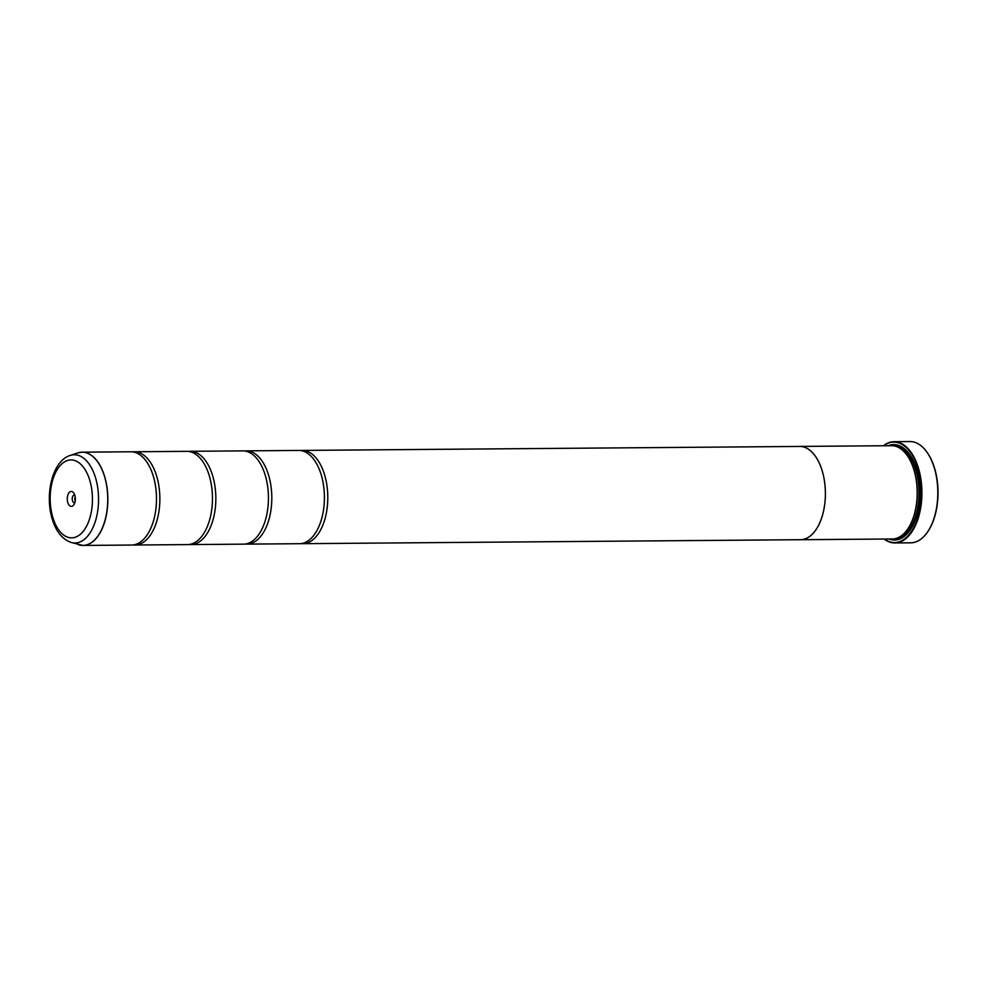<?xml version="1.0" encoding="UTF-8"?>
<svg xmlns="http://www.w3.org/2000/svg" width="987" height="987" viewBox="0 0 987 987"><rect width="100%" height="100%" fill="white"/><g stroke="black" fill="none" stroke-linecap="round" stroke-linejoin="round"><path stroke-width="1.48" d="M70.842 542.356C62.218 539.062 56.086 531.512 52.434 519.693C44.563 495.388 52.064 461.089 70.151 455.451A44.119 23.922 89.5 0 1 95.32 477.091A44.119 23.922 89.5 0 1 94.357 524.22A44.119 23.922 89.5 0 1 70.842 542.356L82.92 545.441L131.579 545.046A46.636 25.28 -90.5 0 0 150.912 528.02A46.636 25.28 -90.5 0 0 153.071 475.401A46.636 25.28 -90.5 0 0 150.431 468.504A46.636 25.28 -90.5 0 0 130.839 451.787L82.18 452.169A46.636 25.28 89.5 0 1 104.412 475.783A46.636 25.28 89.5 0 1 82.92 545.441A46.636 25.28 89.5 0 1 80.737 545.28M133.257 544.935A46.636 25.28 -90.5 0 0 134.935 545.021L187.555 544.602A46.636 25.28 -90.5 0 0 206.888 527.564A46.636 25.28 -90.5 0 0 209.047 474.957A46.636 25.28 -90.5 0 0 206.406 468.06A46.636 25.28 -90.5 0 0 186.802 451.343L134.195 451.762A46.636 25.28 -90.5 0 0 132.517 451.873M189.233 544.479A46.636 25.28 -90.5 0 0 190.91 544.577L243.53 544.158A46.636 25.28 -90.5 0 0 262.863 527.12A46.636 25.28 -90.5 0 0 265.01 474.5A46.636 25.28 -90.5 0 0 262.382 467.616A46.636 25.28 -90.5 0 0 242.777 450.886L190.17 451.306A46.636 25.28 -90.5 0 0 188.492 451.429M245.208 544.034A46.636 25.28 -90.5 0 0 246.886 544.121L299.505 543.701A46.636 25.28 -90.5 0 0 318.838 526.676A46.636 25.28 -90.5 0 0 320.985 474.056A46.636 25.28 -90.5 0 0 318.357 467.159A46.636 25.28 -90.5 0 0 298.753 450.442L246.145 450.862A46.636 25.28 -90.5 0 0 244.468 450.985M927.928 453.625A49.967 27.093 89.5 0 1 928.101 453.884A49.967 27.093 89.5 0 1 934.344 467.53A49.967 27.093 89.5 0 1 928.705 530.216A49.967 27.093 89.5 0 1 928.545 530.475M894.864 542.949L910.767 542.825A50.633 27.451 -90.5 0 0 928.385 530.722A50.633 27.451 -90.5 0 0 934.097 467.209A50.633 27.451 -90.5 0 0 927.768 453.378A50.633 27.451 -90.5 0 0 909.952 441.559L894.062 441.695A50.633 27.451 89.5 0 1 918.194 467.332A50.633 27.451 89.5 0 1 894.864 542.949A50.633 27.451 89.5 0 1 884.167 539.05M67.819 502.58A7.464 4.047 -90.5 0 0 73.976 504.579A7.464 4.047 -90.5 0 0 74.815 495.215A7.464 4.047 -90.5 0 0 73.877 493.179A7.464 4.047 -90.5 0 0 68.695 493.167A7.464 4.047 -90.5 0 0 67.819 502.58M74.778 495.104A3.862 2.097 -90.5 0 0 74.309 495.005A3.862 2.097 -90.5 0 0 72.52 500.779A3.862 2.097 -90.5 0 0 74.37 502.728A3.862 2.097 -90.5 0 0 74.839 502.63M75.16 496.683A3.862 2.097 -90.5 0 0 75.098 500.754A3.862 2.097 -90.5 0 0 75.197 501.051M884.401 539.05A50.226 27.241 -90.5 0 0 914.875 525.257A50.226 27.241 -90.5 0 0 917.676 467.53A50.226 27.241 -90.5 0 0 883.661 445.754M883.427 445.754A50.633 27.451 89.5 0 1 894.062 441.695M908.657 527.589A45.982 24.934 -90.5 0 0 908.817 527.342A45.982 24.934 -90.5 0 0 914.011 469.639A45.982 24.934 -90.5 0 0 908.262 457.08A45.982 24.934 -90.5 0 0 908.089 456.833M798.976 446.445A46.648 25.292 89.5 0 1 799.717 446.42A46.636 25.28 89.5 0 1 821.949 470.059A46.636 25.28 89.5 0 1 800.469 539.704L892.26 538.988A46.648 25.292 -90.5 0 0 908.496 527.848A46.648 25.292 -90.5 0 0 913.765 469.318A46.648 25.292 -90.5 0 0 907.929 456.574A46.648 25.292 -90.5 0 0 891.52 445.692L799.717 446.42A46.648 25.292 89.5 0 1 821.961 470.046A46.648 25.292 89.5 0 1 800.469 539.729A46.648 25.292 89.5 0 1 799.729 539.716M889.065 539.013A47.721 25.872 -90.5 0 0 911.112 528.637A47.721 25.872 -90.5 0 0 916.504 468.763A47.721 25.872 -90.5 0 0 910.532 455.735A47.721 25.872 -90.5 0 0 888.312 445.717M891.742 539.001A47.055 25.514 -90.5 0 0 911.272 528.378M134.935 545.021A46.636 25.28 -90.5 0 0 156.427 475.376A46.636 25.28 -90.5 0 0 134.195 451.762M190.91 544.577A46.636 25.28 -90.5 0 0 212.402 474.92A46.636 25.28 -90.5 0 0 190.17 451.306M246.886 544.121A46.636 25.28 -90.5 0 0 268.378 474.476A46.636 25.28 -90.5 0 0 246.145 450.862M301.183 543.59A46.636 25.28 -90.5 0 0 302.861 543.677A46.636 25.28 -90.5 0 0 324.353 474.031A46.636 25.28 -90.5 0 0 302.108 450.417A46.636 25.28 -90.5 0 0 300.43 450.528M910.693 455.994A47.055 25.514 -90.5 0 0 891.002 445.692M79.996 452.367A46.636 25.28 89.5 0 1 82.18 452.169L77.726 452.922A46.623 25.28 -90.5 0 1 104.326 475.796A46.623 25.28 -90.5 0 1 103.302 525.59A46.623 25.28 -90.5 0 1 78.466 544.75M897.43 537.964A45.982 24.934 -90.5 0 0 915.689 469.627A45.982 24.934 -90.5 0 0 896.702 446.63M893.667 538.914A46.648 25.292 -90.5 0 0 916.355 516.818A46.648 25.292 -90.5 0 0 916.553 469.294A46.648 25.292 -90.5 0 0 892.914 445.754M89.583 479.657A38.974 21.134 -90.5 0 0 60.688 465A38.974 21.134 -90.5 0 0 53.039 518.126A38.974 21.134 -90.5 0 0 81.933 532.783A38.974 21.134 -90.5 0 0 89.583 479.657M70.151 455.451L77.726 452.922M302.108 450.417L799.717 446.445M302.861 543.677L800.469 539.704"/></g></svg>
